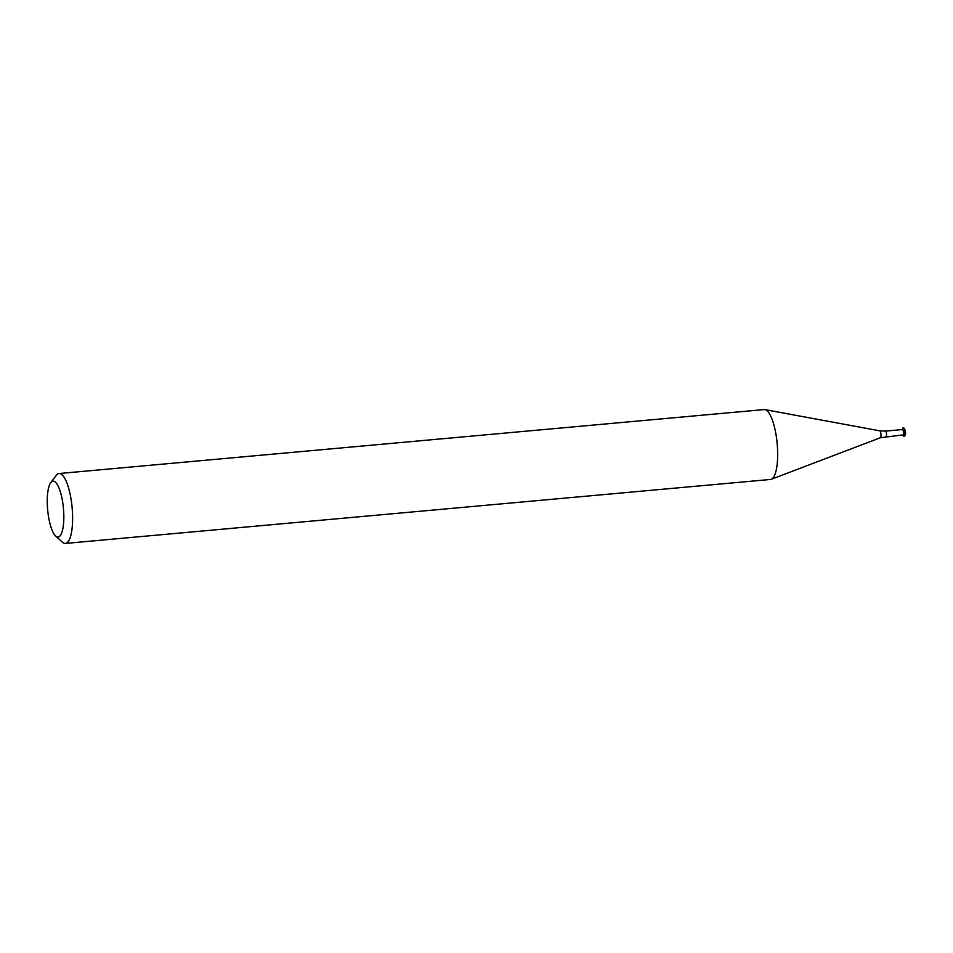 <?xml version="1.0" encoding="UTF-8"?>
<svg xmlns="http://www.w3.org/2000/svg" width="953" height="953" viewBox="0 0 953 953"><rect width="100%" height="100%" fill="white"/><g stroke="black" fill="none" stroke-linecap="round" stroke-linejoin="round"><path stroke-width="1.43" d="M904.123 436.426A4.324 1.227 -95.2 0 0 904.242 436.438A4.324 1.227 -95.2 0 0 904.814 435.783L905.35 434.318A2.692 0.762 -95.2 0 0 904.933 429.708L904.135 428.362A4.324 1.227 -95.2 0 0 903.456 427.826A4.324 1.227 -95.2 0 0 903.349 427.849M904.814 435.783A4.324 1.227 -95.2 0 0 904.135 428.362M902.753 434.925L903.337 435.914A4.324 1.227 -95.2 0 0 904.016 436.462A4.324 1.227 -95.2 0 0 904.838 432.043A4.324 1.227 -95.2 0 0 903.23 427.837A4.324 1.227 -95.2 0 0 903.051 427.909A4.324 1.227 -95.2 0 0 902.658 428.505L902.265 429.577M886.004 436.45A2.692 0.762 -95.2 0 0 886.516 433.698A2.692 0.762 -95.2 0 0 885.516 431.09L879.738 430.827A3.49 0.989 -95.2 0 1 880.953 434.211A3.49 0.989 -95.2 0 1 880.369 437.749L902.956 434.913A2.692 0.762 -95.2 0 0 903.468 432.162A2.692 0.762 -95.2 0 0 902.479 429.553A2.692 0.762 -95.2 0 0 902.36 429.589M51.867 481.551A28.066 7.922 -95.2 0 0 50.795 482.587A28.066 7.922 -95.2 0 0 47.65 509.807A28.066 7.922 -95.2 0 0 55.643 536.015A28.066 7.922 -95.2 0 0 63.601 510.474A28.066 7.922 -95.2 0 0 51.867 481.551M55.643 536.015L62.374 542.138A35.082 9.911 -95.2 0 0 65.412 543.424A35.082 9.911 -95.2 0 0 72.118 507.592A35.082 9.911 -95.2 0 0 59.074 473.534A35.082 9.911 -95.2 0 0 57.656 474.058A35.082 9.911 -95.2 0 0 56.31 475.344L50.795 482.587M65.412 543.424L770.477 479.466A35.082 9.911 -95.2 0 0 771.239 479.288A35.082 9.911 -95.2 0 0 777.171 443.621A35.082 9.911 -95.2 0 0 764.925 409.611A35.082 9.911 -95.2 0 0 764.139 409.576L59.074 473.534M902.479 429.553L885.516 431.09A2.692 0.762 -95.2 0 0 885.408 431.137M879.738 430.827L764.925 409.611M880.369 437.749L771.239 479.288"/></g></svg>
